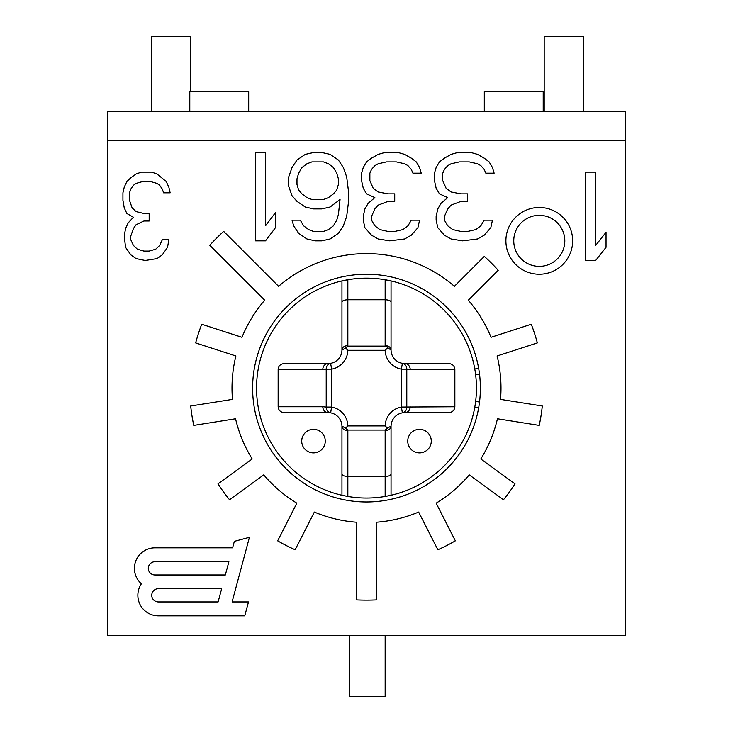 <?xml version="1.0" encoding="UTF-8"?>
<svg xmlns="http://www.w3.org/2000/svg" width="733" height="733" viewBox="0 0 733 733"><rect width="100%" height="100%" fill="white"/><g stroke="black" fill="none" stroke-linecap="round" stroke-linejoin="round"><path stroke-width="1.1" d="M126.864 213.477L133.424 217.243L128.183 222.878L125.554 228.522L124.243 236.035L125.554 247.314L130.804 254.837L136.054 258.593L145.235 260.481L157.045 258.593L162.286 254.837L167.536 247.314L168.847 239.801L162.286 239.801L159.666 245.436L155.726 249.202L149.175 251.08L143.925 251.08L137.364 249.202L133.424 245.436L130.804 239.801L130.804 236.035L133.424 228.522L136.054 224.756L143.925 220.999L149.175 220.999L149.175 213.477L143.925 213.477L136.054 211.599L132.114 207.842L129.494 200.32L129.494 192.806L130.804 189.041L133.424 185.284L136.054 183.406L142.614 181.527L150.485 181.527L157.045 183.406L159.666 185.284L162.286 189.041L163.606 192.806L170.157 192.806L168.847 187.162L166.226 181.527L157.045 174.005L151.795 172.127L141.295 172.127L136.054 174.005L130.804 177.762L126.864 181.527L124.243 187.162L122.933 192.806L122.933 200.32L124.243 207.842L126.864 213.477M107.33 140.709L107.33 635.484L625.67 635.484L625.67 140.709L107.33 140.709L107.33 111.26L625.67 111.26L625.67 140.709M223.666 231.381L278.595 286.31A134.496 134.496 0 0 1 454.405 286.31L484.311 256.403A176.708 176.708 0 0 1 498.202 270.285L468.286 300.191A134.496 134.496 0 0 1 491.037 337.308L531.26 324.243A176.708 176.708 0 0 1 537.335 342.916L497.102 355.981A134.496 134.496 0 0 1 500.52 399.384L542.292 406A176.708 176.708 0 0 1 539.222 425.397L497.45 418.772A134.496 134.496 0 0 1 480.784 458.995L515.006 483.862A176.708 176.708 0 0 1 503.47 499.741L469.248 474.883A134.496 134.496 0 0 1 436.144 503.159L455.349 540.844A176.708 176.708 0 0 1 437.848 549.759L418.653 512.065A134.496 134.496 0 0 1 376.313 522.235L376.313 599.915A212.048 212.048 0 0 1 356.687 599.915L356.687 522.235A134.496 134.496 0 0 1 314.347 512.065L295.152 549.759A176.708 176.708 0 0 1 277.651 540.844L296.856 503.159A134.496 134.496 0 0 1 263.752 474.883L229.53 499.741A176.708 176.708 0 0 1 217.994 483.862L252.216 458.995A134.496 134.496 0 0 1 235.55 418.772L193.778 425.397A176.708 176.708 0 0 1 190.708 406L232.48 399.384A134.496 134.496 0 0 1 235.898 355.981L195.665 342.916A176.708 176.708 0 0 1 201.74 324.243L241.963 337.308A134.496 134.496 0 0 1 264.714 300.191L209.775 245.262A212.048 212.048 0 0 1 223.666 231.381M244.767 615.848L248.496 601.949L232.095 601.949L249.422 537.316L234.349 541.357L232.608 547.835L154.938 547.835A20.533 20.533 0 0 0 141.396 583.798A20.533 20.533 0 0 0 158.383 615.848L244.767 615.848M595.645 172.127L585.255 172.127L585.255 260.481L595.645 260.481L606.035 247.314L606.035 232.279L595.645 245.436L595.645 172.127M444.418 158.126L439.452 161.892L436.135 167.527L434.486 173.171L434.486 180.684L436.135 188.207L439.452 193.851L447.735 197.608L441.11 203.243L437.793 208.887L436.135 216.409L436.135 220.166L437.793 227.688L444.418 235.201L451.052 238.967L462.642 240.845L477.559 238.967L484.183 235.201L490.808 227.688L492.466 220.166L484.183 220.166L480.866 225.801L475.9 229.566L467.617 231.445L460.984 231.445L452.701 229.566L447.735 225.801L444.418 220.166L444.418 216.409L447.735 208.887L451.052 205.13L460.984 201.364L467.617 201.364L467.617 193.851L460.984 193.851L451.052 191.964L446.076 188.207L442.769 180.684L442.769 173.171L444.418 169.405L447.735 165.649L451.052 163.771L459.334 161.892L469.276 161.892L477.559 163.771L480.866 165.649L484.183 169.405L485.842 173.171L494.124 173.171L492.466 167.527L489.149 161.892L484.183 158.126L477.559 154.37L470.925 152.491L457.676 152.491L451.052 154.37L444.418 158.126M371.53 158.126L366.564 161.892L363.247 167.527L361.589 173.171L361.589 180.684L363.247 188.207L366.564 193.851L374.847 197.608L368.223 203.243L364.906 208.887L363.247 216.409L363.247 220.166L364.906 227.688L371.53 235.201L378.155 238.967L389.754 240.845L404.662 238.967L411.286 235.201L417.92 227.688L419.569 220.166L411.286 220.166L407.979 225.801L403.003 229.566L394.721 231.445L388.096 231.445L379.813 229.566L374.847 225.801L371.53 220.166L371.53 216.409L374.847 208.887L378.155 205.13L388.096 201.364L394.721 201.364L394.721 193.851L388.096 193.851L378.155 191.964L373.189 188.207L369.872 180.684L369.872 173.171L371.53 169.405L374.847 165.649L378.155 163.771L386.438 161.892L396.379 161.892L404.662 163.771L407.979 165.649L411.286 169.405L412.945 173.171L421.228 173.171L419.569 167.527L416.262 161.892L411.286 158.126L404.662 154.37L398.037 152.491L384.788 152.491L378.155 154.37L371.53 158.126M288.701 186.329L292.018 195.729L296.984 201.364L305.267 207.008L313.55 208.887L321.833 208.887L330.116 207.008L340.057 199.486L338.399 214.522L336.74 220.166L333.433 225.801L328.457 229.566L323.491 231.445L313.55 231.445L308.584 229.566L303.609 225.801L300.301 220.166L292.018 220.166L293.667 225.801L298.643 233.323L306.925 238.967L315.208 240.845L321.833 240.845L330.116 238.967L338.399 233.323L343.365 225.801L346.682 216.409L348.34 203.243L348.34 190.085L346.682 176.928L343.365 167.527L338.399 160.014L330.116 154.37L321.833 152.491L313.55 152.491L305.267 154.37L296.984 160.014L292.018 167.527L288.701 176.928L288.701 186.329M265.511 152.491L255.57 152.491L255.57 240.845L265.511 240.845L275.452 227.688L275.452 212.643L265.511 225.801L265.511 152.491M572.656 240.845A33.379 33.379 0 0 0 539.277 207.466A33.379 33.379 0 0 0 505.898 240.845A33.379 33.379 0 0 0 539.277 274.224A33.379 33.379 0 0 0 572.656 240.845M151.511 111.26L151.511 36.65L190.772 36.65L190.772 91.625M189.792 111.26L189.792 91.625L248.698 91.625L248.698 111.26M484.302 111.26L484.302 91.625L543.208 91.625L543.208 111.26M385.155 635.484L385.155 696.35L349.815 696.35L349.815 635.484M544.188 111.26L544.188 36.65L583.459 36.65L583.459 111.26M475.644 401.363L479.519 402.041A113.881 113.881 0 0 0 366.5 274.224A113.881 113.881 0 0 0 252.619 388.096A113.881 113.881 0 0 0 366.5 501.977A113.881 113.881 0 0 0 479.519 374.151L479.474 373.748M478.649 407.869L474.782 407.191A109.95 109.95 0 0 1 390.881 495.306A109.95 109.95 0 0 0 391.046 495.27L385.155 496.452A109.95 109.95 0 0 0 390.185 495.462A109.95 109.95 0 0 1 385.155 496.452L385.155 476.45L347.845 476.45L347.845 496.452A109.95 109.95 0 0 1 342.815 495.462A109.95 109.95 0 0 0 347.845 496.452L341.954 495.27A109.95 109.95 0 0 0 342.119 495.306A109.95 109.95 0 0 1 341.954 495.27A109.95 109.95 0 0 1 341.954 280.922A109.95 109.95 0 0 1 342.119 280.886M342.815 280.73A109.95 109.95 0 0 1 347.845 279.74L347.845 346.123L345.49 348.019L347.845 350.292A19.635 19.635 0 0 1 331.637 369.148L278.146 369.441C278.531 365.73 280.666 363.77 284.551 363.559L328.21 363.559A13.744 13.744 0 0 0 341.954 349.815A5.891 4.169 180 0 1 347.845 345.646M391.046 302.188C390.808 300.75 388.847 299.934 385.155 299.742L385.155 279.74A109.95 109.95 0 0 1 390.185 280.73M390.881 280.886A109.95 109.95 0 0 1 474.782 369.001L478.649 368.323M474.966 406.082L474.847 406.797M474.966 370.119L474.847 369.395M341.954 349.815L341.954 280.922L347.845 279.74A109.95 109.95 0 0 1 385.155 279.74L391.046 280.922A109.95 109.95 0 0 1 391.046 495.27L391.046 426.386A5.891 4.169 0 0 1 385.155 430.546L385.155 430.069L347.845 430.069L347.845 476.45C344.153 476.258 342.192 475.442 341.954 474.013M347.845 496.452A109.95 109.95 0 0 0 385.155 496.452M278.146 369.441L278.146 406.751C278.531 410.462 280.666 412.422 284.551 412.642L328.21 412.642A13.744 13.744 0 0 1 341.954 426.386L341.954 495.27M341.954 426.386A5.891 4.169 180 0 0 347.845 430.546M391.046 426.047L387.51 428.173L385.155 425.91L347.845 425.91L345.49 428.173L347.845 430.069M345.49 428.173L341.954 426.047M387.51 428.173L385.155 430.069M391.046 280.922L391.046 349.815A13.744 13.744 0 0 0 404.79 363.559A5.891 5.424 -90 0 1 410.205 369.441L406.788 369.148L406.788 407.053A5.891 5.406 -100 0 1 402.39 412.853L401.363 407.053L454.854 406.751C454.469 410.462 452.334 412.422 448.449 412.642L404.79 412.642A13.744 13.744 0 0 0 391.046 426.386M402.985 412.761L404.79 412.642A5.891 5.424 90 0 0 410.205 406.751M402.985 363.44L402.39 363.348L401.363 369.148L406.788 369.148A5.891 5.406 -80 0 0 402.39 363.348L448.449 363.559C452.334 363.77 454.469 365.73 454.854 369.441L454.854 406.751M419.514 429.327A11.783 11.783 0 0 0 407.731 441.11A11.783 11.783 0 0 0 419.514 452.893A11.783 11.783 0 0 0 431.288 441.11A11.783 11.783 0 0 0 419.514 429.327M313.486 429.327A11.783 11.783 0 0 1 325.269 441.11A11.783 11.783 0 0 1 313.486 452.893A11.783 11.783 0 0 1 301.712 441.11A11.783 11.783 0 0 1 313.486 429.327M391.046 349.815A5.891 4.169 0 0 0 385.155 345.646L391.046 350.145M387.51 348.019L385.155 350.292L347.845 350.292M278.146 406.751L322.795 406.751A5.891 5.424 90 0 0 328.21 412.642L330.61 412.853A5.891 5.406 100 0 1 326.212 407.053L331.637 407.053A19.635 19.635 0 0 1 347.845 425.91M322.795 406.751L326.212 407.053L326.212 369.148A5.891 5.406 -100 0 1 330.61 363.348L328.21 363.559A5.891 5.424 -90 0 0 322.795 369.441M330.015 363.44L330.61 363.348L331.637 369.148L331.637 407.053L330.61 412.853L330.015 412.761M345.49 348.019L341.954 350.145M341.954 302.188C342.192 300.75 344.153 299.934 347.845 299.742L385.155 299.742L385.155 345.646M391.046 474.013C390.808 475.442 388.847 476.258 385.155 476.45L385.155 430.546M154.938 574.993A6.634 6.634 0 0 1 148.304 568.368A6.634 6.634 0 0 1 154.938 561.735L228.888 561.735L225.333 574.993L154.938 574.993A6.634 6.634 0 0 1 148.304 568.368A6.634 6.634 0 0 1 154.938 561.735M158.383 601.949A6.634 6.634 0 0 1 151.749 595.324A6.634 6.634 0 0 1 158.383 588.691L221.659 588.691L218.113 601.949L158.383 601.949A6.634 6.634 0 0 1 151.749 595.324A6.634 6.634 0 0 1 158.383 588.691M298.643 190.085L296.984 184.45L296.984 178.806L298.643 173.171L301.95 167.527L306.925 163.771L311.892 161.892L323.491 161.892L328.457 163.771L333.433 167.527L336.74 173.171L338.399 178.806L338.399 184.45L336.74 190.085L333.433 193.851L328.457 197.608L323.491 199.486L311.892 199.486L306.925 197.608L301.95 193.851L298.643 190.085M513.751 240.845A25.527 25.527 0 0 0 539.277 266.363A25.527 25.527 0 0 0 564.804 240.845A25.527 25.527 0 0 0 539.277 215.319A25.527 25.527 0 0 0 513.751 240.845M475.644 374.829L479.519 374.151M385.155 425.91A19.635 19.635 0 0 1 401.363 407.053L401.363 369.139A19.635 19.635 0 0 1 385.155 350.292M454.854 369.441L410.205 369.441M385.155 346.123L347.845 346.123"/></g></svg>
